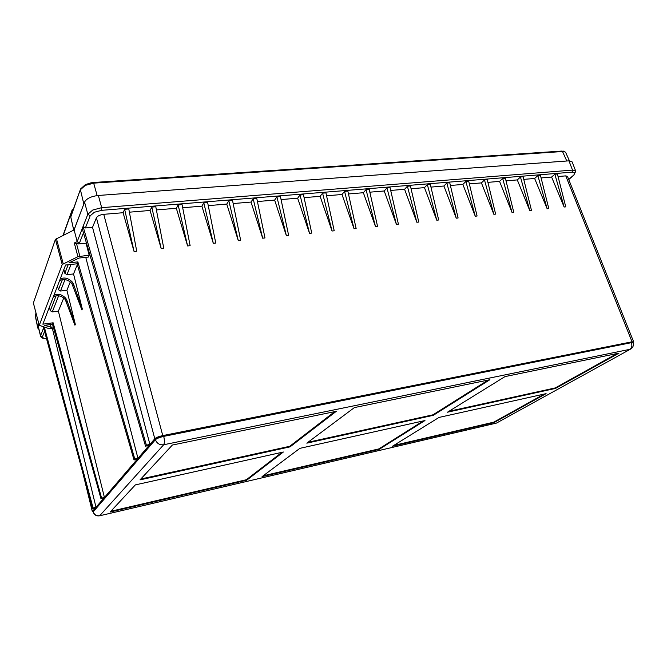 <?xml version="1.0" encoding="UTF-8"?>
<svg xmlns="http://www.w3.org/2000/svg" width="667" height="667" viewBox="0 0 667 667"><rect width="100%" height="100%" fill="white"/><g stroke="black" fill="none" stroke-linecap="round" stroke-linejoin="round"><path stroke-width="1" d="M575.704 171.085L572.519 170.102L101.684 207.67L92.796 210.013L87.819 214.265L82.241 228.598L145.531 446.148L149.058 445.431L137.969 458.354L85.768 257.345M575.638 170.927L572.144 161.914L568.943 160.839L572.519 170.102L572.144 172.153L574.796 172.961L573.703 175.329M83.092 226.513L146.381 445.147L149.917 444.422L92.53 227.322L85.393 227.956L90.187 215.8L94.339 212.256L101.743 210.322L101.684 207.67L98.357 195.464L568.943 160.839M98.357 195.464C91.146 196.331 86.552 198.533 84.551 202.084L74.112 229.915L55.428 239.336L33.375 303.01L39.236 325.404M86.31 242.588L86.068 243.197L78.097 243.964L79.306 243.388L77.189 241.604L74.112 229.915M82.258 228.648L77.189 241.604L74.295 242.996L78.097 243.964M50.45 324.546L51.051 327.255L44.647 325.321L52.535 324.262L53.127 322.795L42.855 324.17L65.583 265.024L77.097 263.798L77.864 261.898L68.976 262.84L79.123 258.029L88.352 257.07L89.145 255.203L77.922 256.687L74.295 242.996M89.145 255.203L86.068 243.197M55.428 239.336L62.206 264.499L77.922 256.687M62.206 264.499L39.261 325.338L48.991 328.614L53.635 328.214M43.905 327.097L43.605 327.872L92.521 508.604L95.448 507.929L92.396 511.481L93.155 511.948M38.853 323.937L38.252 327.038L40.512 335.918M43.613 327.914L40.595 335.609L40.72 336.743L43.088 338.502M44.372 327.239L93.072 507.954L92.521 508.604M45.773 327.655L44.864 327.38M93.072 507.954L96.006 507.279L52.376 328.389M96.006 507.279L103.81 498.174L101 498.808L52.535 324.262M53.285 326.955L51.051 327.255M53.127 322.795L101.592 498.107L101 498.808M49.391 307.153L50.292 310.689L52.259 311.931L58.621 295.815M101.592 498.107L104.419 497.474L58.388 311.139L52.259 311.931M63.749 297.991L58.388 311.139M65.299 299.616L65.825 298.324L66.958 300.5L75.313 324.345L74.929 325.196L65.299 299.616C62.014 295.881 58.054 294.881 53.435 296.632M57.52 286.001L58.463 289.703L60.514 291.02L64.999 279.648M75.313 324.345L66.9 290.262L60.514 291.02M65.825 298.324C62.006 294.355 58.046 293.33 53.96 295.264M70.293 281.924L66.9 290.262M71.894 283.608L72.461 282.224L73.637 284.467L82.316 309.038L81.899 309.938L71.894 283.608C68.493 279.74 64.416 278.689 59.646 280.457M63.857 269.501L64.841 273.312L66.958 274.679L70.994 264.44M82.316 309.038L73.545 273.945L66.958 274.679M72.461 282.224C68.509 278.114 64.424 277.038 60.213 278.989M77.339 264.632L73.545 273.945M104.419 497.474L137.185 459.271L134.017 459.938L77.097 263.798M77.864 261.898L134.792 459.013L134.017 459.938M137.969 458.354L134.792 459.013M146.381 445.147L145.531 446.148M85.393 227.956L83.075 226.455M124.646 209.296L128.781 208.954L136.727 251.209L134.067 251.484L124.646 209.296L123.103 212.715L103.752 214.324C99.958 214.816 97.515 215.975 96.415 217.792L92.53 227.322M149.917 444.422L154.786 438.753C156.12 437.527 158.779 436.476 162.765 435.593L632.041 341.796L633.65 341.837L632.991 342.546M386.96 187.902L390.07 187.652L398.407 224.162L396.406 224.362L386.96 187.902L384.225 190.987L369.851 192.179M407.395 186.235L410.43 185.985L418.784 222.053L416.833 222.253L407.395 186.235L404.586 189.286L390.712 190.445M427.347 184.609L430.315 184.367L438.678 219.993L436.768 220.193L427.347 184.609L424.47 187.635L411.072 188.753M446.84 183.016L449.741 182.783L458.104 217.984L456.245 218.176L446.84 183.016L443.897 186.018L430.957 187.094M465.883 181.466L468.709 181.232L477.08 216.025L475.263 216.216L465.883 181.466L462.873 184.442L450.375 185.476M484.492 179.948L487.26 179.723L495.631 214.107L493.847 214.29L484.492 179.948L481.424 182.9L469.351 183.9M502.676 178.464L505.386 178.247L513.757 212.231L512.014 212.414L502.676 178.464L499.558 181.391L487.894 182.358M520.46 177.013L523.111 176.797L531.482 210.405L529.781 210.58L520.46 177.013L517.292 179.915L506.028 180.849M537.86 175.596L540.445 175.388L548.808 208.613L547.148 208.779L537.86 175.596L534.634 178.473L523.753 179.373M554.869 174.212L557.404 174.004L565.766 206.853L564.132 207.028L554.869 174.212L551.601 177.055L541.087 177.931M633.625 341.787L567.484 176.413L565.766 175.88L558.046 176.522M151.768 207.078L155.786 206.753L163.799 248.416L161.206 248.683L151.768 207.078L150.083 210.464L129.39 212.189M178.147 204.927L182.066 204.611L190.128 245.689L187.602 245.948L178.147 204.927L176.33 208.279L156.403 209.938M203.827 202.835L207.637 202.526L215.749 243.038L213.298 243.297L203.827 202.835L201.884 206.153L182.683 207.754M228.831 200.8L232.541 200.492L240.695 240.462L238.311 240.712L228.831 200.8L226.763 204.085L208.262 205.628M253.185 198.808L256.795 198.516L264.991 237.952L262.665 238.194L253.185 198.808L251.009 202.068L233.167 203.552M276.913 196.873L280.432 196.59L288.661 235.501L286.393 235.734L276.913 196.873L274.629 200.1L257.429 201.534M300.033 194.989L303.468 194.714L311.731 233.117L309.521 233.35L300.033 194.989L297.649 198.191L281.065 199.566M322.586 193.155L325.93 192.88L334.217 230.79L332.058 231.015L322.586 193.155L320.102 196.323L304.102 197.649M344.572 191.362L347.84 191.095L356.145 228.531L354.044 228.748L344.572 191.362L342.004 194.497L326.563 195.781M366.025 189.611L369.21 189.353L377.539 226.313L375.488 226.53L366.025 189.611L363.373 192.721L348.474 193.955M396.406 224.362L384.225 190.987M416.833 222.253L404.586 189.286M436.768 220.193L424.47 187.635M456.245 218.176L443.897 186.018M475.263 216.216L462.873 184.442M493.847 214.29L481.424 182.9M512.014 212.414L499.558 181.391M529.781 210.58L517.292 179.915M547.148 208.779L534.634 178.473M564.132 207.028L551.601 177.055M134.067 251.484L123.103 212.715M161.206 248.683L150.083 210.464M187.602 245.948L176.33 208.279M213.298 243.297L201.884 206.153M238.311 240.712L226.763 204.085M262.665 238.194L251.009 202.068M286.393 235.734L274.629 200.1M309.521 233.35L297.649 198.191M332.058 231.015L320.102 196.323M354.044 228.748L342.004 194.497M375.488 226.53L363.373 192.721M633.05 342.696L632.833 342.146L631.157 342.096L163.523 435.601C159.396 436.526 156.628 437.627 155.211 438.894L93.08 511.189L93.163 511.914M163.523 435.601L163.732 436.376C164.632 440.428 164.607 443.221 163.673 444.756L629.915 349.325C631.849 347.907 632.341 345.689 631.382 342.671L633.066 342.755C633.842 345.356 633.083 347.432 630.782 348.983L496.673 422.97L630.59 349.091M99.591 515.799L496.206 423.145L99.525 515.816C96.423 516.241 94.322 515.024 93.23 512.164L93.238 511.797C94.33 514.832 96.507 516.125 99.75 515.691L163.673 444.756C159.638 445.181 156.887 443.488 155.419 439.67C156.862 438.461 159.638 437.36 163.732 436.376L631.382 342.671L631.157 342.096M172.369 445.039L336.293 411.314L290.087 446.84L140.012 479.873L172.369 445.039M392.421 446.265L439.019 417.425L546.09 393.647L493.98 422.603L392.421 446.265M299.892 448.341L424.962 420.552L379.164 449.35L262.056 476.638L299.892 448.341M135.351 484.892L283.367 452.009L246.682 480.215L110.147 512.023L135.351 484.892M447.482 412.198L505.011 376.597L618.951 353.151L555.494 388.419L447.482 412.198M489.92 379.698L433.283 415.324L306.82 443.155L354.385 407.587L489.92 379.698M334.692 411.639L289.761 446.281L140.812 479.014M289.761 446.281L290.087 446.84M393.763 445.431L493.772 422.161L544.289 394.047M493.772 422.161L493.98 422.603M263.14 475.821L378.906 448.891L423.287 420.927M378.906 448.891L379.164 449.35M110.864 511.256L246.373 479.723L281.908 452.334M246.373 479.723L246.682 480.215M617.042 353.543L555.269 387.927L448.924 411.297M555.269 387.927L555.494 388.419M488.127 380.073L433.008 414.799L433.283 415.324M433.008 414.799L308.004 442.271M38.703 328.831L37.794 328.131L37.686 327.038L38.853 323.929M74.012 229.965L84.192 203.043M569.443 160.822L565.733 152.593L564.966 151.818L562.523 151.526L566.792 160.997M93.722 182.483L561.864 151.067L562.523 151.526L94.072 183.117L85.276 185.384L80.407 189.745L83.792 203.827M72.194 212.306L72.186 209.755L73.27 209.146M36.035 313.257L35.393 316.475L37.619 327.28M80.382 189.503L70.727 216.683L73.737 230.09M573.253 175.521L568.676 179.39M101.743 210.322L572.144 172.153M90.187 215.8L87.819 214.265L84.551 202.084M79.306 243.388L83.475 232.825M79.832 256.161L76.555 243.805M63.182 263.673L56.395 238.494M39.261 325.338L33.375 303.01M46.54 338.711L43.922 338.452L40.595 335.609L38.119 325.896M42.455 336.777L44.564 331.432M92.396 511.481L83.658 475.863M56.078 295.831L50.292 310.689M66.958 300.5L66.442 301.751M62.373 279.648L58.463 289.703M73.637 284.467L73.078 285.801M68.176 264.741L64.841 273.312M96.415 217.792L154.786 438.753M162.765 435.593L103.752 214.324M565.766 175.88L632.041 341.796M155.211 438.894L155.419 439.67L93.238 511.797L93.08 511.189M93.538 182.658L97.14 195.581M85.343 184.667L80.582 188.936L70.785 216.958M72.836 210.522L71.911 211.131L63.323 235.134M36.001 313.115L35.284 315.358L37.686 327.038M561.956 151.067L563.982 151.559M91.254 183.467L90.712 183.033M575.763 171.286L573.662 175.371L568.734 179.531M46.573 338.828L43.247 338.544M82.641 472.111L92.329 511.581M496.331 423.111L497.282 422.753M565.633 152.368L563.54 151.117M93.68 182.491L90.895 182.85M85.451 184.609L90.837 182.858M70.744 216.9L73.712 230.107M63.073 235.259L71.861 210.68"/></g></svg>
